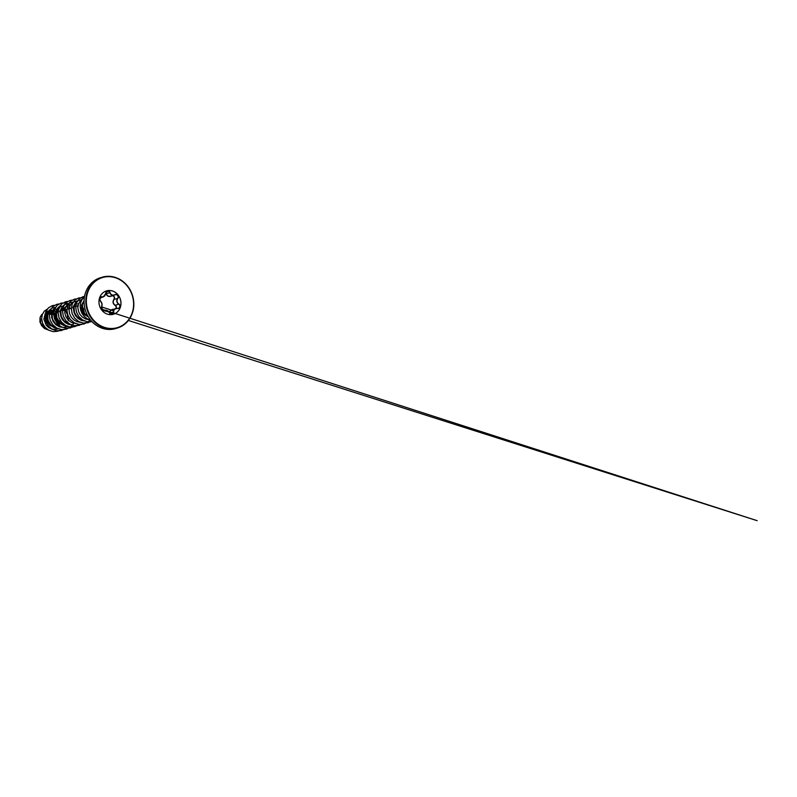 <?xml version="1.0" encoding="UTF-8"?>
<svg xmlns="http://www.w3.org/2000/svg" width="797" height="797" viewBox="0 0 797 797"><rect width="100%" height="100%" fill="white"/><g stroke="black" fill="none" stroke-linecap="round" stroke-linejoin="round"><path stroke-width="1.2" d="M109.717 313.091L110.335 310.969L112.018 309.625L117.388 308.379C118.554 308.449 119.341 307.951 119.759 306.905C120.008 305.789 119.65 304.892 118.683 304.215C116.601 302.591 116.242 300.658 117.607 298.417L117.946 297.829C118.813 295.956 116.621 293.884 114.888 294.9C112.477 295.797 110.783 295.069 109.817 292.728L108.91 291.483L107.446 291.294L103.261 296.902L101.817 296.992C99.964 296.414 98.898 299.881 100.532 301.156L102.026 303.886L101.637 306.935C100.512 308.598 102.773 311.537 104.317 310.481C106.25 309.724 107.944 310.451 109.388 312.653L110.594 313.809L112.128 313.978L113.353 312.633L113.951 309.824L116.133 307.881C116.362 306.855 116.023 306.028 115.107 305.43C112.805 303.737 112.427 301.694 113.971 299.303C115.485 297.66 113.383 294.94 111.47 296.066C108.81 297.022 107.027 296.265 106.111 293.774L105.862 293.186M112.507 295.667L114.33 296.693L114.14 299.433C112.656 301.704 113.015 303.637 115.216 305.231C116.213 305.899 116.581 306.785 116.322 307.901M115.286 294.751L114.22 295.159M109.697 313.062L110.265 310.74L112.347 309.375M106.519 290.895A12.184 10.919 -106.3 0 1 117.747 294.601A12.184 10.919 -106.3 0 1 120.387 307.074A12.184 10.919 -106.3 0 1 113.373 314.277A12.184 10.919 -106.3 0 1 102.155 310.581A12.184 10.919 -106.3 0 1 99.515 298.098A12.184 10.919 -106.3 0 1 106.549 290.885A12.184 10.919 -106.3 0 1 117.787 294.571A12.184 10.919 -106.3 0 1 120.437 307.064A12.184 10.919 -106.3 0 1 113.393 314.267M101.588 306.795C102.424 304.803 102.086 302.97 100.561 301.296C99.755 300.499 99.495 299.493 99.784 298.287C100.223 297.151 100.94 296.653 101.956 296.803C103.939 296.972 105.194 295.826 105.732 293.376C105.881 290.775 109.488 290.198 110.056 292.678C110.962 294.91 112.566 295.597 114.858 294.741C117.049 293.435 119.49 296.614 117.797 298.536C116.482 300.668 116.82 302.491 118.813 304.026C119.859 304.763 120.237 305.729 119.958 306.935C119.51 308.07 118.663 308.598 117.418 308.519C114.957 308.489 113.692 309.635 113.632 311.956C113.981 314.407 110.375 314.984 109.309 312.653C107.934 310.561 106.33 309.874 104.517 310.591C102.813 311.747 100.372 308.578 101.588 306.795L101.518 308.917L102.843 310.481L101.637 306.935L113.513 310.78M41.862 316.05L40.537 316.439A9.016 8.08 73.7 0 0 40.149 317.455A9.016 8.08 73.7 0 0 40.139 317.505L40.697 323.104L44.443 327.677M49.444 310.92L46.624 312.763L45.021 316.02M59.596 322.845L60.183 320.245M58.081 313.091L56.647 311.707M55.302 310.9L54.186 310.491M54.146 310.481L53.509 310.352M52.722 310.272L50.101 310.78M50.271 310.362L46.784 314.138L46.057 317.306L46.565 320.713L49.504 325.136L54.674 327.467M54.445 309.455L51.546 311.318L49.892 314.596M58.55 309.196L57.912 309.057M57.125 308.987L54.505 309.485M54.674 309.067L51.974 311.517L50.679 314.367M68.183 320.793L68.99 317.664M66.888 310.511L65.454 309.126M59.636 307.931L58.908 308.2M59.078 307.781L55.591 311.557L54.963 316.429L57.075 321.261L61.678 324.489M71.292 309.226L69.857 307.841M68.512 307.024L67.396 306.616M67.356 306.616L66.719 306.476M61.907 307.772L59.486 311.786M67.655 305.59L64.756 307.443L63.102 310.73M70.335 305.112L68.442 305.351M65.553 307.204L63.89 310.491M76.163 304.036L75.177 303.846M69.957 305.918L68.293 309.206M74.36 304.623L72.696 307.911M78.764 303.338L77.1 306.626M83.167 302.043L81.503 305.331L81.792 310.392L84.731 314.815L88.098 316.748M41.653 319.218L42.022 321.54M54.296 313.311L54.146 316.389L55.043 319.497L56.926 322.217L59.576 324.18M81.244 320.304L81.892 319.986M39.989 318.023L39.97 322.257M54.076 315.482L53.738 314.964M53.698 314.905L52.164 313.271M41.942 314.327L40.537 316.439M58.53 328.772L55.103 329.52L51.755 329.091L48.707 327.617L46.236 325.286L43.855 319.228L45.21 313.57M45.27 313.49L47.441 311.408L50.161 310.531M58.719 330.944L53.24 331.632L48.776 330.227L45.09 327.288L42.62 323.283L41.673 318.83L42.291 314.586L44.303 311.169L47.392 309.027L44.293 311.149L42.271 314.566L41.633 318.81L42.58 323.273L45.031 327.288L48.727 330.237L53.2 331.642L57.862 331.233M48.408 330.048L44.413 328.414L41.424 325.296L39.95 321.39L40.139 317.505L39.999 321.908L41.603 325.624L44.562 328.553L48.448 330.078M82.36 319.816L77.528 317.286L74.5 312.663L74.071 307.363L76.253 303.039M69.229 323.702L64.358 321.201L61.299 316.568L60.851 311.258L63.043 306.905M64.746 324.977L59.914 322.446L56.886 317.824L56.457 312.534L58.639 308.2M60.343 326.272L55.501 323.731L52.482 319.109L52.054 313.819L54.236 309.485M65.195 310.352L67.356 314.516L67.556 319.358M55.939 327.557L51.108 325.037L48.079 320.404L47.651 315.114L49.832 310.78M55.451 307.313L51.984 308.07L49.175 310.322L47.451 313.739L47.113 317.794L48.258 321.888L50.759 325.405L54.276 327.816L58.34 328.762M61.887 306.307L59.855 306.018M55.641 307.194L53.05 309.764L51.636 313.38L51.666 317.495L53.15 321.51L55.92 324.807L59.616 326.9L63.73 327.457L67.695 326.411M60.044 305.899L57.782 307.991L56.338 310.87L55.87 314.247L56.457 317.754L58.051 321.012L60.522 323.672L63.63 325.465L67.078 326.182M68.662 303.438L64.497 304.584M64.447 304.613L62.186 306.706L60.731 309.595L60.273 312.982L60.871 316.499L62.485 319.756L64.975 322.416L68.094 324.2L71.551 324.897M82.619 312.235L81.284 307.672M78.435 304.165L77.847 303.727M73.065 302.153L69.598 302.91L66.789 305.161L65.065 308.578L64.726 312.633L65.882 316.728L68.373 320.245L71.889 322.655L75.954 323.602M77.578 300.858L73.304 302.003M73.254 302.033L70.993 304.125L69.548 307.014L69.08 310.402L69.678 313.918L71.292 317.176L73.782 319.836L76.901 321.619L80.358 322.317M81.872 299.572L77.707 300.708M77.658 300.738L75.396 302.83L73.952 305.709L73.483 309.087L74.071 312.593L75.665 315.851L78.136 318.511L81.244 320.304L84.691 321.022M82.061 299.453L79.8 301.535L78.355 304.424L77.887 307.791L78.475 311.298L80.069 314.556L82.539 317.226L85.648 319.019L89.095 319.727M84.054 300.459L82.43 304.544L82.649 309.236L84.741 313.639L88.347 316.897M60.433 306.865L59.725 306.466M54.594 305.281L52.313 305.659L48.507 307.821L45.897 311.587L44.901 316.359L45.738 321.4L48.308 325.933L52.263 329.261L57.045 330.855L64.099 329.609M58.978 303.996L56.717 304.364L52.911 306.536L50.301 310.292L49.304 315.064L50.141 320.105L52.712 324.648L56.667 327.965L61.449 329.56L66.37 329.171L70.505 327.029M70.525 327.009L73.503 323.622M70.385 305.082L68.532 303.886M68.502 303.876L65.852 302.92L61.12 303.079L57.314 305.241L54.704 309.007L53.708 313.779L54.545 318.82L57.115 323.353L61.07 326.68L65.852 328.274L72.906 327.029M67.785 301.415L65.523 301.784L61.718 303.956L59.108 307.712L58.111 312.484L58.948 317.525L61.518 322.068L65.474 325.385L70.256 326.979L77.319 325.734M84.343 313.072L83.555 308.788L81.583 305.002M72.188 300.12L69.927 300.499L66.121 302.661L63.511 306.427L62.515 311.199L63.352 316.24L65.922 320.773L69.877 324.1L74.659 325.694L81.712 324.449M76.592 298.835L74.33 299.204L70.525 301.376L67.914 305.131L66.918 309.903L67.755 314.945L70.325 319.487L74.28 322.805L79.062 324.399L83.984 324.01L88.118 321.868M88.138 321.849L89.981 320.045M84.263 297.958L83.466 297.759M83.446 297.749L78.734 297.919L74.928 300.08L72.318 303.846L71.322 308.618L72.158 313.659L74.729 318.192L78.684 321.52L83.466 323.114L90.519 321.868M84.532 296.335L79.401 298.726L76.801 302.372L75.735 307.004L76.422 311.956L78.783 316.469L82.529 319.896L87.142 321.709L91.984 321.639L87.132 321.719L82.519 319.916L78.764 316.499L76.392 311.986L75.705 307.034L76.751 302.392L79.361 298.745L83.097 296.633M84.422 296.922L82.151 299.353L80.676 302.491L80.128 306.078L80.577 309.804L84.293 316.459L87.281 318.82L90.738 320.245L87.281 318.85L84.273 316.489L81.971 313.39L80.547 309.814L80.099 306.078L80.646 302.471L82.141 299.333L84.422 296.902M52.273 305.669L48.478 307.831L45.857 311.597L44.871 316.369L45.698 321.41L48.268 325.943L52.223 329.271L57.005 330.865L61.937 330.476M56.717 304.364L52.881 306.546L50.261 310.302L49.275 315.074L50.101 320.115L52.672 324.658L56.627 327.975L61.419 329.569L66.37 329.171M61.08 303.089L57.284 305.251L54.664 309.017L53.678 313.789L54.505 318.83L57.075 323.363L61.03 326.69L65.822 328.284L70.744 327.896M65.523 301.784L61.688 303.966L59.068 307.722L58.081 312.494L58.908 317.535L61.479 322.078L65.434 325.395L70.226 326.989L75.177 326.591M69.927 300.499L66.091 302.671L63.471 306.437L62.485 311.209L63.312 316.25L65.882 320.783L69.837 324.11L74.629 325.704L79.58 325.296M74.29 299.214L70.485 301.386L67.875 305.141L66.888 309.913L67.715 314.954L70.285 319.497L74.251 322.815L79.033 324.409L83.954 324.02M78.734 297.919L74.888 300.09L72.278 303.856L71.292 308.628L72.119 313.669L74.689 318.202L78.654 321.53L83.436 323.124L88.397 322.715M113.254 312.952L102.753 310.432L104.895 310.242L107.336 310.581L109.388 312.653M100.532 301.156C101.837 302.471 102.315 304.075 101.986 305.978M100.412 297.401L101.817 296.992L99.735 298.945L100.561 301.296M107.446 291.294L107.446 291.294C106.2 291.851 106.001 292.499 105.832 293.376L105.732 293.376M105.931 292.907L106.35 293.744C107.196 296.115 108.89 296.843 111.421 295.916M110.494 296.245L114.22 295.169M117.418 308.519L115.963 308.469M112.128 313.978L109.309 312.653M117.797 298.536L113.971 299.303M106.111 293.774L110.056 292.678M118.813 304.026L115.107 305.43M114.31 295.139L114.858 294.741M105.812 293.366L104.666 295.966L103.261 296.902M113.632 311.956L109.926 313.022M104.517 310.591L103.71 310.661M132.601 312.314A26.52 23.771 73.7 0 0 126.783 285.177A26.52 23.771 73.7 0 0 102.345 277.177A26.52 23.771 73.7 0 0 87.032 292.878A26.52 23.771 73.7 0 0 92.791 320.055A26.52 23.771 73.7 0 0 117.259 328.075A26.52 23.771 73.7 0 0 132.571 312.384M132.402 312.195A26.122 23.412 73.7 0 0 117.418 278.512A26.122 23.412 73.7 0 0 87.54 292.967A26.122 23.412 73.7 0 0 102.524 326.65A26.122 23.412 73.7 0 0 132.402 312.195M100.611 277.685A26.52 23.771 73.7 0 0 85.289 293.386A26.52 23.771 73.7 0 0 91.057 320.563A26.52 23.771 73.7 0 0 115.525 328.593L117.259 328.075C124.75 325.694 129.871 320.454 132.611 312.354C135.6 303.119 133.009 291.712 126.255 284.529C119.958 277.545 110.424 274.716 102.345 277.177L100.611 277.685C93.119 280.076 87.999 285.316 85.259 293.406C82.659 301.545 84.273 311.388 89.403 318.501C95.52 327.338 106.439 331.403 115.525 328.593M84.89 294.83A26.401 23.661 73.7 0 0 93.04 322.646M100.073 297.849L103.152 296.942M103.48 310.661L104.855 310.252M128.387 320.474L757.15 520.68L129.941 318.252M128.526 317.794L113.493 312.952M109.787 311.757L101.598 309.126M130.399 317.485L130.877 316.598"/></g></svg>
